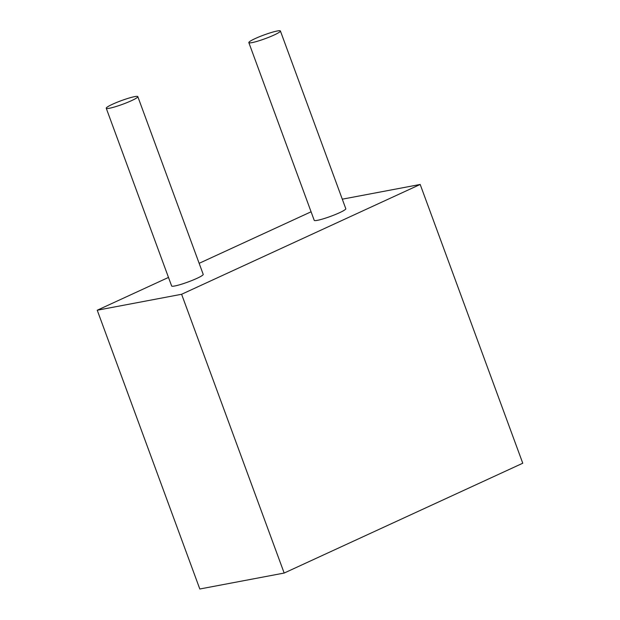 <?xml version="1.0" encoding="UTF-8"?>
<svg xmlns="http://www.w3.org/2000/svg" width="620" height="620" viewBox="0 0 620 620"><rect width="100%" height="100%" fill="white"/><g stroke="black" fill="none" stroke-linecap="round" stroke-linejoin="round"><path stroke-width="0.93" d="M168.493 277.427L97.239 310.225L199.81 589L284.169 573.05L522.761 463.225L420.189 184.458L342.287 199.183M311.085 211.792L199.144 263.322M97.239 310.225L181.606 294.275L284.169 573.05M181.606 294.275L420.189 184.458M317.378 220.34A16.817 1.93 159.8 0 1 314.224 220.333A16.817 1.93 159.8 0 0 317.378 220.34A16.817 1.93 159.8 0 0 335.327 214.536A16.817 1.93 159.8 0 0 345.797 208.715A16.817 1.93 159.8 0 1 335.327 214.536A16.817 1.93 159.8 0 1 317.378 220.34M251.991 42.625A16.817 1.93 159.8 0 1 248.837 42.617A16.817 1.93 159.8 0 1 263.957 34.991A16.817 1.93 159.8 0 1 280.411 31A16.817 1.93 159.8 0 1 269.94 36.82A16.817 1.93 159.8 0 1 251.991 42.625A16.817 1.93 159.8 0 1 248.837 42.617A16.817 1.93 159.8 0 1 263.957 34.991A16.817 1.93 159.8 0 1 280.411 31A16.817 1.93 159.8 0 1 269.94 36.82A16.817 1.93 159.8 0 1 251.991 42.625M174.786 285.975A16.817 1.93 159.8 0 1 171.632 285.967A16.817 1.93 159.8 0 0 174.786 285.975A16.817 1.93 159.8 0 0 192.743 280.17A16.817 1.93 159.8 0 0 203.205 274.35A16.817 1.93 159.8 0 1 192.743 280.17A16.817 1.93 159.8 0 1 174.786 285.975M109.399 108.26A16.817 1.93 159.8 0 1 106.245 108.252A16.817 1.93 159.8 0 1 121.365 100.626A16.817 1.93 159.8 0 1 137.818 96.635A16.817 1.93 159.8 0 1 127.348 102.455A16.817 1.93 159.8 0 1 109.399 108.26A16.817 1.93 159.8 0 1 106.245 108.252A16.817 1.93 159.8 0 1 121.365 100.626A16.817 1.93 159.8 0 1 137.818 96.635A16.817 1.93 159.8 0 1 127.348 102.455A16.817 1.93 159.8 0 1 109.399 108.26M248.837 42.617L314.224 220.333L248.837 42.617M280.411 31L345.797 208.715L280.411 31M106.245 108.252L171.632 285.967L106.245 108.252M137.818 96.635L203.205 274.35L137.818 96.635"/></g></svg>
